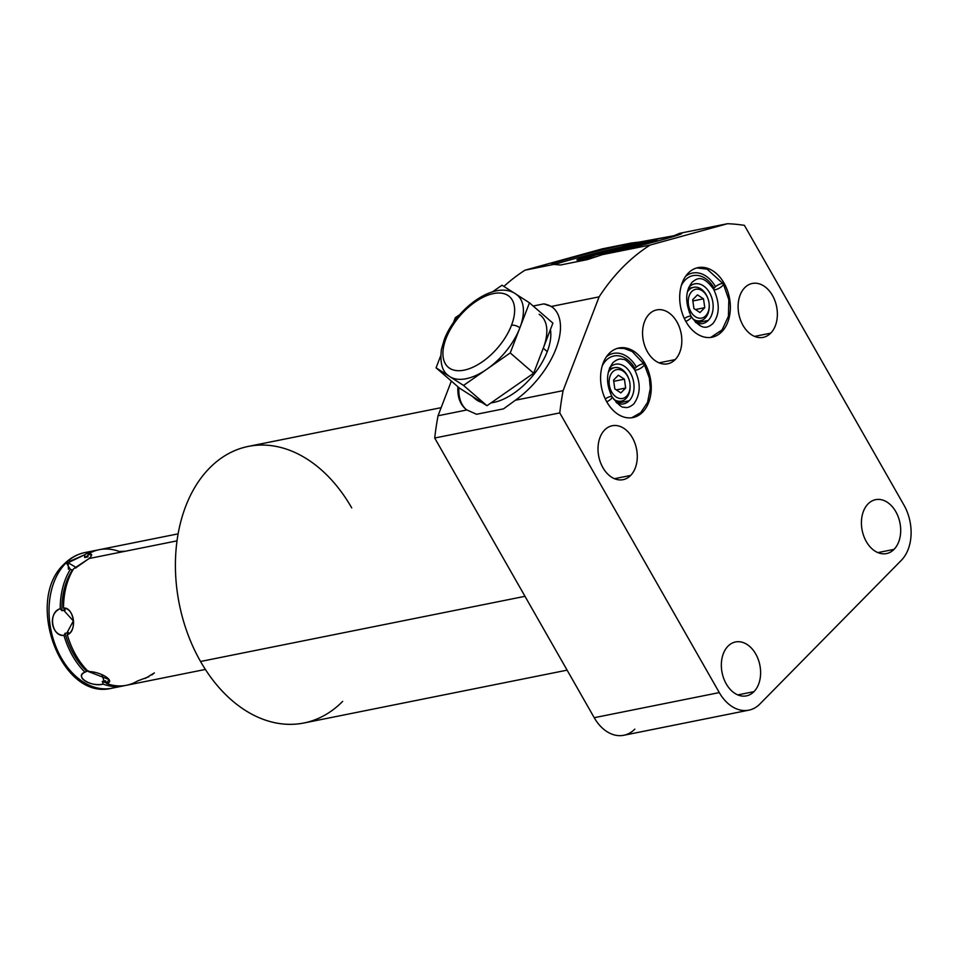 <?xml version="1.0" encoding="UTF-8"?>
<svg xmlns="http://www.w3.org/2000/svg" width="959" height="959" viewBox="0 0 959 959"><rect width="100%" height="100%" fill="white"/><g stroke="black" fill="none" stroke-linecap="round" stroke-linejoin="round"><path stroke-width="1.44" d="M748.823 710.163L623.758 735.277A40.302 28.207 -101.4 0 1 594.232 717.704A40.302 28.207 -101.4 0 0 634.834 729.104A40.302 28.207 -101.4 0 1 594.232 717.704L719.298 692.59A40.302 28.207 78.6 0 0 748.823 710.163A40.302 28.207 78.6 0 0 759.912 703.978L901.352 560.308A40.302 28.207 78.6 0 0 903.929 505.045A40.302 28.207 -101.4 0 1 901.352 560.308L759.912 703.978A40.302 28.207 -101.4 0 1 719.298 692.59L559.768 412.909A268.7 188.072 -101.4 0 1 563.101 390.649L599.111 296.858A268.7 188.072 -101.4 0 1 650.106 245.048L727.437 223.723A268.7 188.072 -101.4 0 1 744.4 225.353L903.929 505.045L744.4 225.353A268.7 188.072 78.6 0 0 727.437 223.723L679.739 233.301A66.89 2.374 166.6 0 1 602.408 254.626L650.106 245.048A268.7 188.072 78.6 0 0 599.111 296.858L551.413 306.436A66.89 35.423 130.9 0 1 515.403 400.227L563.101 390.649A268.7 188.072 78.6 0 0 559.768 412.909L434.703 438.023L594.232 717.704L719.298 692.59L559.768 412.909L434.703 438.023A268.7 188.072 -101.4 0 1 438.035 415.762L466.913 409.961L476.527 414.276L503.523 408.858L515.403 400.227L563.101 390.649L599.111 296.858L551.413 306.436L543.825 303.883L533.168 306.017L543.825 303.883A66.89 35.423 130.9 0 1 553.487 308.115A66.89 35.423 130.9 0 0 543.825 303.883L551.413 306.436L543.825 303.883L533.168 306.017M728.001 646.174A27.499 19.252 78.6 0 0 726.239 683.887A27.499 19.252 78.6 0 0 753.942 691.667A27.499 19.252 78.6 0 0 755.716 653.942A27.499 19.252 78.6 0 0 728.001 646.174A27.499 19.252 78.6 0 0 723.745 678.528A27.499 19.252 78.6 0 0 746.39 695.886A27.499 19.252 78.6 0 0 753.942 691.667L737.783 694.903L753.942 691.667A27.499 19.252 78.6 0 0 758.197 659.301A27.499 19.252 78.6 0 0 735.565 641.955A27.499 19.252 78.6 0 0 728.001 646.174A27.499 19.252 78.6 0 0 734.702 693.249A27.499 19.252 78.6 0 0 760.223 667.32A27.499 19.252 78.6 0 0 728.001 646.174M868.087 503.871A27.499 19.252 78.6 0 0 866.325 541.595A27.499 19.252 78.6 0 0 894.028 549.363A27.499 19.252 78.6 0 0 895.802 511.65A27.499 19.252 78.6 0 0 868.087 503.871A27.499 19.252 78.6 0 0 863.831 536.237A27.499 19.252 78.6 0 0 886.476 553.583A27.499 19.252 78.6 0 0 894.028 549.363L877.869 552.612L894.028 549.363A27.499 19.252 78.6 0 0 898.283 517.009A27.499 19.252 78.6 0 0 875.651 499.663A27.499 19.252 78.6 0 0 868.087 503.871A27.499 19.252 78.6 0 0 874.788 550.957A27.499 19.252 78.6 0 0 900.309 525.029A27.499 19.252 78.6 0 0 868.087 503.871M604.673 429.956A27.499 19.252 78.6 0 0 602.911 467.68A27.499 19.252 78.6 0 0 630.626 475.448A27.499 19.252 78.6 0 0 632.389 437.736A27.499 19.252 78.6 0 0 604.673 429.956A27.499 19.252 78.6 0 0 600.43 462.322A27.499 19.252 78.6 0 0 623.062 479.668A27.499 19.252 78.6 0 0 630.626 475.448L614.467 478.697L630.626 475.448A27.499 19.252 78.6 0 0 634.87 443.094A27.499 19.252 78.6 0 0 612.238 425.748A27.499 19.252 78.6 0 0 604.673 429.956A27.499 19.252 78.6 0 0 611.374 477.043A27.499 19.252 78.6 0 0 636.896 451.114A27.499 19.252 78.6 0 0 604.673 429.956M744.759 287.664A27.499 19.252 78.6 0 0 742.997 325.377A27.499 19.252 78.6 0 0 770.712 333.157A27.499 19.252 78.6 0 0 772.474 295.444A27.499 19.252 78.6 0 0 744.759 287.664A27.499 19.252 78.6 0 0 740.516 320.03A27.499 19.252 78.6 0 0 763.148 337.376A27.499 19.252 78.6 0 0 770.712 333.157L754.553 336.405L770.712 333.157A27.499 19.252 78.6 0 0 774.956 300.802A27.499 19.252 78.6 0 0 752.324 283.444A27.499 19.252 78.6 0 0 744.759 287.664A27.499 19.252 78.6 0 0 751.46 334.751A27.499 19.252 78.6 0 0 776.982 308.822A27.499 19.252 78.6 0 0 744.759 287.664M649.219 314.108A27.499 19.252 78.6 0 0 647.457 351.821A27.499 19.252 78.6 0 0 675.172 359.601A27.499 19.252 78.6 0 0 676.934 321.888A27.499 19.252 78.6 0 0 649.219 314.108A27.499 19.252 78.6 0 0 644.975 346.463A27.499 19.252 78.6 0 0 667.608 363.821A27.499 19.252 78.6 0 0 675.172 359.601L659.013 362.838L675.172 359.601A27.499 19.252 78.6 0 0 679.416 327.235A27.499 19.252 78.6 0 0 656.783 309.889A27.499 19.252 78.6 0 0 649.219 314.108A27.499 19.252 78.6 0 0 655.92 361.183A27.499 19.252 78.6 0 0 681.441 335.266A27.499 19.252 78.6 0 0 649.219 314.108M609.181 353.439A35.483 24.838 78.6 0 0 606.903 402.097A35.483 24.838 78.6 0 0 642.662 412.13A35.483 24.838 78.6 0 0 644.939 363.473A35.483 24.838 78.6 0 0 609.181 353.439A35.483 24.838 78.6 0 0 603.702 395.18A35.483 24.838 78.6 0 0 632.904 417.573A35.483 24.838 78.6 0 0 642.662 412.13L640.9 412.478L642.662 412.13A35.483 24.838 78.6 0 0 648.14 370.378A35.483 24.838 78.6 0 0 618.939 347.997A35.483 24.838 78.6 0 0 609.181 353.439M688.286 273.075A35.483 24.838 78.6 0 0 686.009 321.744A35.483 24.838 78.6 0 0 721.767 331.778A35.483 24.838 78.6 0 0 724.045 283.109A35.483 24.838 78.6 0 0 688.286 273.075A35.483 24.838 78.6 0 0 682.808 314.828A35.483 24.838 78.6 0 0 712.01 337.22A35.483 24.838 78.6 0 0 721.767 331.778L720.005 332.126L721.767 331.778A35.483 24.838 78.6 0 0 727.246 290.026A35.483 24.838 78.6 0 0 698.044 267.633A35.483 24.838 78.6 0 0 688.286 273.075M594.232 717.704L719.298 692.59L559.768 412.909L434.703 438.023L594.232 717.704L434.703 438.023A268.7 188.072 -101.4 0 1 438.035 415.762L451.353 381.059L438.035 415.762L466.913 409.961A66.89 35.423 130.9 0 1 457.887 386.729A66.89 35.423 -49.1 0 0 465.331 408.738A66.89 35.423 -49.1 0 0 466.913 409.961L476.527 414.276L466.913 409.961A66.89 35.423 130.9 0 1 457.887 386.729M679.739 233.301A66.89 2.374 166.6 0 1 602.408 254.626L587.411 259.601L560.428 265.02L587.411 259.601L602.408 254.626L650.106 245.048L727.437 223.723L679.739 233.301L673.973 235.722L602.372 248.837L525.041 270.174L553.918 264.372L560.428 265.02L553.918 264.372A66.89 2.374 166.6 0 1 631.25 243.035L602.372 248.837L631.25 243.035A66.89 2.374 -13.4 0 0 551.749 264.276A66.89 2.374 -13.4 0 0 553.918 264.372L560.428 265.02L587.411 259.601L602.408 254.626A66.89 2.374 -13.4 0 0 681.921 233.385A66.89 2.374 -13.4 0 0 679.739 233.301L673.973 235.722A66.89 2.374 166.6 0 1 678.397 235.039A66.89 2.374 166.6 0 0 673.973 235.722L679.739 233.301L727.437 223.723A268.7 188.072 -101.4 0 1 744.4 225.353L903.929 505.045A40.302 28.207 78.6 0 1 901.352 560.308L759.912 703.978A40.302 28.207 78.6 0 1 719.298 692.59M503.895 286.429A268.7 188.072 -101.4 0 1 525.041 270.174A268.7 188.072 -101.4 0 0 503.895 286.429A268.7 188.072 -101.4 0 1 525.041 270.174L553.918 264.372A66.89 2.374 166.6 0 1 631.25 243.035L646.977 241.141L673.973 235.722L646.977 241.141L631.25 243.035M525.041 270.174L602.372 248.837L525.041 270.174L553.918 264.372M567.105 670.149L303.907 723.002A141.069 98.741 -101.4 0 1 200.539 661.482L524.993 596.318L200.539 661.482A141.069 98.741 -101.4 0 1 209.589 468.028A141.069 98.741 -101.4 0 1 248.357 446.391L441.14 407.671M200.539 661.482A141.069 98.741 -101.4 0 1 209.589 468.028A141.069 98.741 -101.4 0 1 351.725 507.91A141.069 98.741 78.6 0 0 209.589 468.028A141.069 98.741 78.6 0 0 200.539 661.482A141.069 98.741 78.6 0 0 342.675 701.365A141.069 98.741 -101.4 0 1 200.539 661.482L524.993 596.318M631.669 417.776L640.744 412.634L647.553 402.396L650.274 388.491L649.339 377.99L644.232 364.252A5.526 1.69 150.3 0 1 640.264 368.46A5.526 1.69 150.3 0 1 634.618 369.73A5.526 1.69 -29.7 0 0 640.264 368.46A5.526 1.69 -29.7 0 0 644.232 364.252A5.526 1.69 -29.7 0 0 636.368 367.033A31.263 21.877 78.6 0 0 606.472 356.736M602.216 365.942A28.638 20.043 -101.4 0 1 634.954 368.46A5.526 1.69 -29.7 0 0 634.618 369.73C628.553 361.987 624.609 358.57 622.811 359.469C620.149 358.318 616.889 359.349 613.029 362.562C606.04 372.248 605.74 383.672 612.13 396.858A5.526 1.69 150.3 0 1 606.735 401.797A5.526 1.69 -29.7 0 0 612.13 396.858A5.526 1.69 -29.7 0 0 605.249 398.896A5.526 1.69 -29.7 0 1 612.142 396.87A5.526 1.69 -29.7 0 1 606.735 401.797M616.829 402.972A20.235 14.157 78.6 0 0 629.152 400.778A20.235 14.157 78.6 0 1 623.59 403.883A20.235 14.157 78.6 0 1 616.829 402.972A20.235 14.157 78.6 0 0 629.152 400.778A20.235 14.157 78.6 0 0 630.459 373.039A20.235 14.157 78.6 0 0 610.068 367.321A20.235 14.157 78.6 0 0 609.744 367.657A20.235 14.157 78.6 0 1 610.068 367.321A20.235 14.157 78.6 0 1 615.63 364.216A20.235 14.157 78.6 0 1 632.281 376.971A20.235 14.157 78.6 0 1 629.152 400.778L617.272 403.164L629.152 400.778A20.235 14.157 78.6 0 0 630.303 372.787A20.235 14.157 78.6 0 0 609.744 367.657M616.649 402.804A20.235 14.157 78.6 0 0 617.368 401.917A20.235 14.157 -101.4 0 1 616.649 402.804A20.235 14.157 78.6 0 0 617.368 401.917M610.643 368.436A20.235 14.157 78.6 0 0 609.636 367.896A20.235 14.157 -101.4 0 1 610.643 368.436A20.235 14.157 78.6 0 0 609.636 367.896M608.677 370.606A17.07 11.952 -101.4 0 1 609.313 370.905A17.07 11.952 78.6 0 0 608.677 370.606M696.821 267.933L707.143 269.155L723.338 283.9A5.526 1.69 150.3 0 1 719.37 288.108A5.526 1.69 150.3 0 1 713.724 289.378A5.526 1.69 -29.7 0 0 719.37 288.108A5.526 1.69 -29.7 0 0 723.338 283.9A5.526 1.69 -29.7 0 0 715.474 286.681A31.263 21.877 78.6 0 0 685.577 276.372M681.322 285.578A28.638 20.043 -101.4 0 1 714.059 288.108A5.526 1.69 -29.7 0 0 713.724 289.378C720.029 303.428 719.729 314.852 712.825 323.674C707.826 327.81 702 331.311 691.235 316.506A5.526 1.69 150.3 0 1 685.841 321.445A5.526 1.69 -29.7 0 0 691.235 316.506A5.526 1.69 -29.7 0 0 684.354 318.544A5.526 1.69 -29.7 0 1 691.247 316.518A5.526 1.69 -29.7 0 1 685.841 321.445M695.934 322.62A20.235 14.157 78.6 0 0 708.257 320.426A20.235 14.157 78.6 0 1 702.707 323.531A20.235 14.157 78.6 0 1 695.934 322.62A20.235 14.157 78.6 0 0 708.257 320.426A20.235 14.157 78.6 0 0 709.564 292.687A20.235 14.157 78.6 0 0 689.173 286.957A20.235 14.157 78.6 0 0 688.85 287.304A20.235 14.157 78.6 0 1 689.173 286.957A20.235 14.157 78.6 0 1 694.736 283.864A20.235 14.157 78.6 0 1 711.386 296.619A20.235 14.157 78.6 0 1 708.257 320.426L696.378 322.811L708.257 320.426A20.235 14.157 78.6 0 0 709.408 292.423A20.235 14.157 78.6 0 0 688.85 287.304M695.755 322.452A20.235 14.157 78.6 0 0 696.474 321.553A20.235 14.157 -101.4 0 1 695.755 322.452A20.235 14.157 78.6 0 0 696.474 321.553M689.749 288.084A20.235 14.157 78.6 0 0 688.754 287.544A20.235 14.157 -101.4 0 1 689.749 288.084A20.235 14.157 78.6 0 0 688.754 287.544M687.783 290.253A17.07 11.952 -101.4 0 1 688.418 290.553A17.07 11.952 78.6 0 0 687.783 290.253M465.846 409.169A66.89 35.423 130.9 0 1 458.893 387.604A66.89 35.423 130.9 0 0 465.846 409.169A66.89 35.423 130.9 0 1 458.893 387.604M551.413 306.436A66.89 35.423 130.9 0 1 515.403 400.227L503.523 408.858L476.527 414.276L503.523 408.858L515.403 400.227A66.89 35.423 -49.1 0 0 552.983 307.659A66.89 35.423 -49.1 0 0 551.413 306.436L599.111 296.858A268.7 188.072 -101.4 0 1 650.106 245.048L727.437 223.723M516.338 294.401L529.476 302.816L516.338 294.401L529.476 302.816L552.887 323.123L543.274 348.177L547.253 351.629A52.961 28.039 130.9 0 1 491.044 402.876A52.961 28.039 -49.1 0 0 547.253 351.629A52.961 28.039 -49.1 0 0 550.418 329.56A52.961 28.039 130.9 0 1 547.253 351.629L543.274 348.177L552.887 323.123L529.476 302.816L510.236 352.924L463.545 385.422L436.081 367.812L459.481 388.119L486.956 405.717L463.545 385.422L486.956 405.717L533.648 373.219L510.236 352.924L533.648 373.219L543.274 348.177A52.961 28.039 -49.1 0 0 540.876 315.607M481.718 402.36A52.961 28.039 -49.1 0 1 473.65 397.194A52.961 28.039 -49.1 0 0 481.718 402.36A52.961 28.039 130.9 0 1 475.484 399.088L471.492 395.623A52.961 28.039 -49.1 0 0 473.219 396.918L459.481 388.119L436.081 367.812L440.696 355.777M95.948 550.346A69.156 48.406 78.6 0 0 84.8 554.722A69.156 48.406 -101.4 0 1 97.626 550.058A69.156 48.406 78.6 0 0 95.948 550.346L84.776 552.6A69.156 48.406 78.6 0 0 65.763 563.209A69.156 48.406 -101.4 0 1 84.776 552.6C76.996 554.218 70.151 558.018 64.241 564A6.317 4.076 44.6 0 1 65.763 563.209A69.156 48.406 78.6 0 0 55.083 644.568A69.156 48.406 78.6 0 0 111.999 688.19A69.156 48.406 -101.4 0 1 55.083 644.568A69.156 48.406 -101.4 0 1 65.763 563.209L68.089 562.741L65.763 563.209A6.317 4.076 -135.4 0 0 64.241 564C24.059 600.31 61.028 701.353 111.999 688.19L123.184 685.949A69.156 48.406 78.6 0 0 124.838 685.565A69.156 48.406 -101.4 0 1 103.212 684.151A69.156 48.406 78.6 0 0 123.184 685.949M88.36 670.844L86.825 671.3A66.782 46.739 -101.4 0 1 65.116 633.24L63.989 635.397L65.116 633.24A66.782 46.739 78.6 0 0 86.825 671.3L84.967 672.175A69.156 48.406 -101.4 0 1 63.989 635.397C50.923 635.529 47.782 613.484 60.201 608.749A69.156 48.406 -101.4 0 1 70.355 569.394L72.416 569.946A66.782 46.739 78.6 0 0 61.915 610.667L60.201 608.749C47.902 611.974 51.45 636.908 63.989 635.397L65.116 633.24L66.83 633.108L73.34 620.952L63.57 610.128L73.34 620.952L66.83 633.108L68.437 632.568L67.31 634.726C77.499 631.669 73.951 606.747 63.522 608.078L65.236 610.008L61.915 610.667L60.201 608.749A69.156 48.406 -101.4 0 1 70.355 569.394L67.022 563.988L70.355 569.394A69.156 48.406 78.6 0 0 60.201 608.749C47.782 613.484 50.923 635.529 63.989 635.397A69.156 48.406 78.6 0 0 84.967 672.175C74.538 676.934 89.631 686.836 103.212 684.151L102.277 681.441L105.598 680.77L106.533 683.479C116.243 681.489 101.163 671.588 88.288 671.516A69.156 48.406 -101.4 0 1 67.31 634.726C77.535 630.171 74.406 608.15 63.522 608.078A69.156 48.406 -101.4 0 1 73.675 568.723L89.115 558.51L177.043 540.852L89.115 558.51C92.771 554.973 92.436 553.487 88.12 554.05A69.156 48.406 -101.4 0 1 99.268 549.687L178.146 533.839M205.37 669.442L126.504 685.277A69.156 48.406 -101.4 0 1 106.533 683.479L108.978 679.499L88.288 671.516A69.156 48.406 -101.4 0 1 67.31 634.726L68.437 632.568L66.83 633.108L68.437 632.568L67.31 634.726C77.535 630.171 74.406 608.15 63.522 608.078A69.156 48.406 -101.4 0 1 73.675 568.723L89.115 558.51L177.043 540.852M91.549 555.297L88.12 554.05L87.964 556.855L84.644 557.515L84.8 554.722L69.695 561.327L84.8 554.722L68.089 562.741L76.444 567.632L68.089 562.741L68.437 569.274M86.825 671.3A66.782 46.739 -101.4 0 1 65.116 633.24L66.83 633.108L73.34 620.952L63.57 610.128L65.236 610.008L63.522 608.078L65.236 610.008L61.915 610.667A66.782 46.739 -101.4 0 1 72.416 569.946L72.956 569.91M75.401 568.088L89.115 558.51C92.771 554.973 92.436 553.487 88.12 554.05A69.156 48.406 -101.4 0 1 119.24 551.473L125.269 551.257M101.894 674.668L104.087 681.166L101.894 674.668L104.087 681.166L105.598 680.77L106.533 683.479C116.243 681.489 101.163 671.588 88.288 671.516A69.156 48.406 -101.4 0 1 67.31 634.726M63.989 635.397A69.156 48.406 78.6 0 0 84.967 672.175C73.855 676.179 90.913 687.387 103.212 684.151L102.277 681.441A66.782 46.739 78.6 0 0 106.305 682.832A66.782 46.739 -101.4 0 1 102.277 681.441L105.598 680.77L106.533 683.479A69.156 48.406 -101.4 0 0 137.652 680.914L148.897 676.73M151.978 674.872L154.363 672.894L145.193 678.457M88.036 555.573A66.782 46.739 78.6 0 0 84.644 557.515L84.8 554.722L84.644 557.515A66.782 46.739 -101.4 0 1 88.036 555.573A66.782 46.739 -101.4 0 0 84.644 557.515L87.964 556.855L88.12 554.05A69.156 48.406 -101.4 0 1 119.24 551.473M511.507 325.293A46.739 24.742 -49.1 0 0 493.489 293.574A46.739 24.742 -49.1 0 0 446.067 338.431A46.739 24.742 -49.1 0 0 464.084 370.15A46.739 24.742 -49.1 0 0 511.507 325.293A46.739 24.742 -49.1 0 0 493.489 293.574A46.739 24.742 -49.1 0 0 446.067 338.431A6.222 2.985 -159 0 0 444.245 339.666A6.222 2.985 21 0 1 446.067 338.431A46.739 24.742 -49.1 0 0 464.084 370.15A46.739 24.742 -49.1 0 0 511.507 325.293A6.222 2.985 21 0 1 519.862 327.87L510.236 352.924L463.545 385.422L436.081 367.812L449.807 376.623A52.961 28.039 -49.1 0 0 486.896 369.167A52.961 28.039 -49.1 0 0 519.862 327.87A52.961 28.039 -49.1 0 0 515.738 294.017A52.961 28.039 130.9 0 1 517.476 295.312A52.961 28.039 130.9 0 1 519.862 327.87A6.222 2.985 -159 0 0 511.507 325.293A6.222 2.985 -159 0 1 519.862 327.87A52.961 28.039 130.9 0 1 486.896 369.167A52.961 28.039 130.9 0 1 449.807 376.623A52.961 28.039 130.9 0 1 448.081 375.329C442.099 371.097 439.881 362.454 441.428 349.4L444.245 339.666C456.052 307.911 497.182 277.798 517.476 295.312M492.411 291.896L502.013 285.219L492.411 291.896L502.013 285.219L514.06 292.939M453.403 322.692L455.309 317.717L453.403 322.692L455.309 317.717L459.709 314.66M529.476 302.816L519.862 327.87L529.476 302.816L552.887 323.123L533.648 373.219L486.956 405.717L473.219 396.918L486.956 405.717L510.308 389.474L533.648 373.219L543.274 348.177A52.961 28.039 -49.1 0 0 539.15 314.324A52.961 28.039 130.9 0 1 543.274 348.177L547.253 351.629A52.961 28.039 -49.1 0 0 550.418 329.56M554.566 264.552A66.89 2.374 166.6 0 1 646.977 241.141A66.89 2.374 166.6 0 0 554.566 264.552A66.89 2.374 166.6 0 1 646.977 241.141M644.999 244.353L645.359 243.418A41.417 1.474 -13.4 0 0 578.469 259.961A41.417 1.474 166.6 0 1 645.359 243.418L644.999 244.353L645.359 243.418A41.417 1.474 166.6 0 1 655.632 241.596A41.417 1.474 -13.4 0 0 645.359 243.418L645.167 242.651A41.417 1.474 -13.4 0 1 657.49 240.805A41.417 1.474 -13.4 0 1 656.651 241.332A41.417 1.474 -13.4 0 0 645.167 242.651A41.417 1.474 -13.4 0 0 588.191 256.197A41.417 1.474 -13.4 0 0 589.222 258.091A41.417 1.474 -13.4 0 0 597.349 256.389A41.417 1.474 -13.4 0 1 589.222 258.091A41.417 1.474 -13.4 0 0 597.349 256.389M645.167 242.651A41.417 1.474 -13.4 0 0 601.281 252.756A41.417 1.474 -13.4 0 0 576.898 259.937A41.417 1.474 -13.4 0 0 589.222 258.091A41.417 1.474 -13.4 0 1 605.321 251.737A41.417 1.474 -13.4 0 1 656.651 241.332M608.222 372.428A17.07 11.952 78.6 0 1 628.84 378.973A17.07 11.952 78.6 0 0 627.102 375.089L627.486 376.048A14.697 10.285 78.6 0 0 612.681 371.888A14.697 10.285 78.6 0 0 611.734 392.051L610.212 392.89L611.734 392.051A14.697 10.285 78.6 0 0 626.551 396.211A14.697 10.285 78.6 0 0 627.486 376.048A14.697 10.285 78.6 0 0 612.681 371.888A14.697 10.285 78.6 0 0 611.734 392.051A14.697 10.285 78.6 0 0 623.698 398.105A14.697 10.285 78.6 0 0 630.075 384.931A14.697 10.285 78.6 0 0 628.924 379.189A14.697 10.285 78.6 0 0 627.486 376.048L627.102 375.089A17.07 11.952 78.6 0 0 614.587 367.645A17.07 11.952 78.6 0 0 608.222 372.428A17.07 11.952 -101.4 0 1 627.102 375.089A17.07 11.952 -101.4 0 1 628.756 378.745M624.405 379.177L625.664 388.023L620.869 392.89L614.815 388.91L613.568 380.076L618.351 375.209L624.405 379.177L625.664 388.023L616.313 389.893L625.664 388.023L620.869 392.89L614.815 388.91L613.568 380.076L618.351 375.209L624.405 379.177L613.736 381.322L624.405 379.177L618.351 375.209L613.568 380.076L614.815 388.91L620.869 392.89L625.664 388.023L624.405 379.177L613.736 381.322M613.592 399.172A17.07 11.952 78.6 0 0 621.312 401.114A17.07 11.952 78.6 0 0 630.087 385.158A17.07 11.952 78.6 0 1 613.592 399.172A17.07 11.952 -101.4 0 0 630.099 385.41L630.075 384.931M687.327 292.075A17.07 11.952 78.6 0 1 707.946 298.621A17.07 11.952 78.6 0 0 706.208 294.737L706.591 295.696A14.697 10.285 78.6 0 0 691.787 291.536A14.697 10.285 78.6 0 0 690.84 311.699L689.317 312.538L690.84 311.699A14.697 10.285 78.6 0 0 705.656 315.847A14.697 10.285 78.6 0 0 706.591 295.696A14.697 10.285 78.6 0 0 691.787 291.536A14.697 10.285 78.6 0 0 690.84 311.699A14.697 10.285 78.6 0 0 702.803 317.753A14.697 10.285 78.6 0 0 709.181 304.578A14.697 10.285 78.6 0 0 708.03 298.836A14.697 10.285 78.6 0 0 706.591 295.696L706.208 294.737A17.07 11.952 78.6 0 0 693.693 287.292A17.07 11.952 78.6 0 0 687.327 292.075A17.07 11.952 -101.4 0 1 706.208 294.737A17.07 11.952 -101.4 0 1 707.874 298.393M703.51 298.824L704.769 307.671L699.974 312.538L693.932 308.558L692.674 299.723L697.457 294.857L703.51 298.824L704.769 307.671L695.419 309.541L704.769 307.671L699.974 312.538L693.932 308.558L692.674 299.723L697.457 294.857L703.51 298.824L692.842 300.97L703.51 298.824L697.457 294.857L692.674 299.723L693.932 308.558L699.974 312.538L704.769 307.671L703.51 298.824L692.842 300.97M692.698 318.808A17.07 11.952 78.6 0 0 700.418 320.762A17.07 11.952 78.6 0 0 709.192 304.806A17.07 11.952 78.6 0 1 692.698 318.808A17.07 11.952 -101.4 0 0 709.204 305.058L709.181 304.578M515.403 400.227L563.101 390.649L599.111 296.858M642.662 412.13A35.483 24.838 -101.4 0 1 601.089 384.835A35.483 24.838 -101.4 0 1 634.019 351.378A35.483 24.838 -101.4 0 1 642.662 412.13L640.9 412.478M721.767 331.778A35.483 24.838 -101.4 0 1 680.195 304.483A35.483 24.838 -101.4 0 1 713.124 271.025A35.483 24.838 -101.4 0 1 721.767 331.778L720.005 332.126M451.353 381.059L438.035 415.762L466.913 409.961M602.408 254.626L650.106 245.048M737.783 694.903L753.942 691.667M877.869 552.612L894.028 549.363M614.467 478.697L630.626 475.448M754.553 336.405L770.712 333.157M659.013 362.838L675.172 359.601M617.272 403.164L629.152 400.778M696.378 322.811L708.257 320.426M491.044 402.876A52.961 28.039 -49.1 0 0 547.253 351.629M84.967 672.175C74.538 676.934 89.631 686.836 103.212 684.151A69.156 48.406 78.6 0 0 124.838 685.565M65.763 563.209L68.089 562.741L76.444 567.632M117.501 686.596A69.156 48.406 -101.4 0 1 50.935 629.919A69.156 48.406 -101.4 0 1 90.458 551.94M88.12 554.05L87.964 556.855L84.644 557.515M60.201 608.749L61.915 610.667A66.782 46.739 -101.4 0 1 72.416 569.946M63.57 610.128L61.915 610.667M65.116 633.24L66.83 633.108M103.212 684.151L102.277 681.441L104.087 681.166M446.067 338.431A46.739 24.742 130.9 0 1 507.874 295.408A46.739 24.742 130.9 0 1 482.425 361.735A46.739 24.742 130.9 0 1 446.067 338.431M519.862 327.87A52.961 28.039 -49.1 0 1 486.896 369.167A52.961 28.039 -49.1 0 1 449.807 376.623L463.545 385.422L510.236 352.924L519.862 327.87A52.961 28.039 130.9 0 0 515.738 294.017M436.081 367.812L459.481 388.119L473.219 396.918M486.956 405.717L463.545 385.422M533.648 373.219L510.236 352.924M655.632 241.596A41.417 1.474 -13.4 0 0 616.241 249.891A41.417 1.474 -13.4 0 0 578.469 259.961M625.664 388.023L616.313 389.893M611.734 392.051A14.697 10.285 78.6 0 0 629.56 390.577A14.697 10.285 78.6 0 0 617.548 369.515A14.697 10.285 78.6 0 0 611.734 392.051L610.212 392.89M627.486 376.048L627.102 375.089M704.769 307.671L695.419 309.541M690.84 311.699A14.697 10.285 78.6 0 0 708.665 310.225A14.697 10.285 78.6 0 0 696.654 289.162A14.697 10.285 78.6 0 0 690.84 311.699L689.317 312.538M706.591 295.696L706.208 294.737M559.768 412.909A268.7 188.072 -101.4 0 1 563.101 390.649M434.703 438.023A268.7 188.072 -101.4 0 1 438.035 415.762M543.825 303.883A66.89 35.423 130.9 0 1 553.487 308.115M137.652 680.914A69.156 48.406 -101.4 0 1 106.533 683.479M63.522 608.078A69.156 48.406 -101.4 0 1 73.675 568.723M97.626 550.058A69.156 48.406 78.6 0 0 84.8 554.722M102.277 681.441A66.782 46.739 78.6 0 0 106.305 682.832M673.973 235.722A66.89 2.374 166.6 0 1 678.397 235.039M714.059 288.108L715.474 286.681M634.954 368.46L636.368 367.033M616.038 402.181L621.312 401.114M609.313 368.7L614.587 367.645M695.143 321.828L700.418 320.762M688.418 288.347L693.693 287.292M691.235 316.506C684.93 302.457 685.229 291.021 692.146 282.21C697.145 278.062 702.971 274.574 713.724 289.378M723.338 283.9L728.816 299.711L728.432 316.242L722.091 329.884L710.775 337.424M644.232 364.252L632.209 351.521L624.057 348.429L617.716 348.285M612.13 396.858C618.195 404.602 622.139 408.019 623.937 407.119C626.611 408.27 629.871 407.239 633.719 404.015C640.708 394.341 641.008 382.917 634.618 369.73"/></g></svg>
